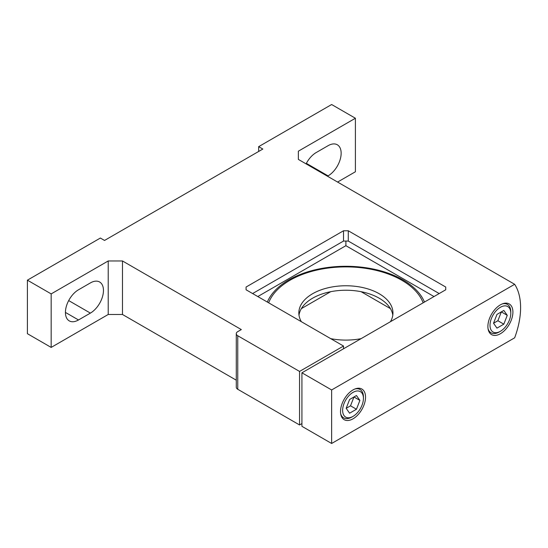 <?xml version="1.0" encoding="UTF-8"?>
<svg xmlns="http://www.w3.org/2000/svg" width="548" height="548" viewBox="0 0 548 548"><rect width="100%" height="100%" fill="white"/><g stroke="black" fill="none" stroke-linecap="round" stroke-linejoin="round"><path stroke-width="0.82" d="M351.843 417.062L353.028 416.37A14.707 8.494 120 0 0 363.427 398.362A14.707 8.494 120 0 0 353.028 392.361A14.707 8.494 120 0 0 342.63 410.37A14.707 8.494 120 0 0 353.028 416.37L351.843 417.062A16.385 9.46 -60 0 1 343.651 417.871A16.385 9.46 -60 0 1 340.644 413.589M354.83 389.025A16.385 9.46 -60 0 1 360.036 389.491A16.385 9.46 -60 0 1 363.427 396.992L363.427 398.362M349.603 413.206L356.46 409.246L359.892 400.403L356.46 395.526L349.603 399.485L346.172 408.329L349.603 413.206M346.172 408.329L350.521 405.815L356.46 409.246M350.521 405.815L353.953 396.971L359.892 400.403M499.207 331.978L500.399 331.293A14.707 8.494 120 0 0 510.798 313.278A14.707 8.494 120 0 0 500.399 307.277A14.707 8.494 120 0 0 490.001 325.286A14.707 8.494 120 0 0 500.399 331.293L499.207 331.978A16.385 9.46 -60 0 1 491.015 332.794A16.385 9.46 -60 0 1 488.015 328.512M502.194 303.948A16.385 9.46 -60 0 1 507.4 304.407A16.385 9.46 -60 0 1 510.798 311.908L510.798 313.278M496.968 328.129L503.824 324.163L507.256 315.326L503.824 310.442L496.968 314.401L493.536 323.245L496.968 328.129M493.536 323.245L497.885 320.738L503.824 324.163M497.885 320.738L501.317 311.894L507.256 315.326M353.028 418.816A17.7 10.22 120 0 0 364.591 403.218A17.7 10.22 120 0 0 361.879 389.039A17.7 10.22 120 0 0 353.028 389.916A17.7 10.22 120 0 0 341.473 405.513A17.7 10.22 120 0 0 344.185 419.693A17.7 10.22 120 0 0 353.028 418.816M500.399 333.732A17.7 10.22 120 0 0 511.955 318.141A17.7 10.22 120 0 0 509.243 303.955A17.7 10.22 120 0 0 500.399 304.832A17.7 10.22 120 0 0 488.837 320.429A17.7 10.22 120 0 0 491.549 334.609A17.7 10.22 120 0 0 500.399 333.732M392.8 315.169A47.06 27.167 0 0 0 379.175 298.194A47.06 27.167 0 0 0 329.697 291.899A47.06 27.167 0 0 0 299.002 315.169M390.443 321.703A47.06 27.167 0 0 0 392.957 312.929A47.06 27.167 0 0 0 379.175 293.721A47.06 27.167 0 0 0 327.889 287.83A47.06 27.167 0 0 0 298.838 312.929A47.06 27.167 0 0 0 301.359 321.703M330.711 338.643A47.06 27.167 0 0 0 361.091 338.643M258.67 151.454L258.67 146.652L331.636 104.524L355.405 118.245L298.365 151.179L298.365 159.413L514.654 284.296A68.103 39.319 -60 0 1 514.654 337.815L331.636 443.476L301.927 426.323L301.927 372.804L331.636 389.957L331.636 443.476M337.582 182.059L355.405 171.764L355.405 118.245M306.099 163.879A18.488 10.672 -60 0 1 316.189 152.556L328.074 145.693A18.488 10.672 -60 0 1 337.315 144.775A18.488 10.672 -60 0 1 340.15 159.591A18.488 10.672 -60 0 1 328.074 175.881L327.478 176.223M390.443 308.634L361.091 291.687M330.711 291.687L301.359 308.634M236.277 380.182L122.478 314.484L108.216 314.484L108.216 260.964L122.478 260.964L241.319 329.574L237.75 331.636A5.042 2.911 0 0 0 236.277 333.691A5.042 2.911 0 0 0 237.75 335.753L237.75 389.272L299.551 424.953L301.927 423.577M237.75 389.272A5.042 2.911 180 0 1 236.277 387.21L236.277 333.691M108.216 314.484L51.17 347.418L51.17 293.899L27.4 280.172L27.4 333.691L51.17 347.418M258.67 146.652L262.828 149.056L104.531 240.449L100.373 238.044L27.4 280.172M299.551 424.953L299.551 371.428L237.75 335.753M331.636 389.957L514.654 284.296M298.365 159.413L298.365 151.179M108.216 260.964L51.17 293.899M246.073 289.782L246.073 287.036L246.073 289.782L343.521 346.041L299.551 371.428M252.607 293.557L343.521 241.065L343.521 230.77L246.073 287.036M343.521 230.77L348.275 230.77L348.275 241.065L439.195 293.557M445.73 287.036L445.73 289.782L445.73 287.036L348.275 230.77M301.927 372.804L445.73 289.782M90.386 282.919L78.501 289.782A18.488 10.672 120 0 0 66.424 306.072A18.488 10.672 120 0 0 69.26 320.888A18.488 10.672 120 0 0 78.501 319.97L90.386 313.107A18.488 10.672 120 0 0 102.462 296.817A18.488 10.672 120 0 0 99.633 282.001A18.488 10.672 120 0 0 90.386 282.919M122.478 260.964L122.478 314.484M343.521 348.788L343.521 346.041M348.275 241.065L343.521 241.065M345.898 241.065L345.898 245.689L257.8 296.55M433.995 296.55L345.898 245.689M267.335 302.058A80.796 46.648 180 0 1 323.957 268.041A80.796 46.648 180 0 1 403.033 279.946A80.796 46.648 180 0 1 424.467 302.058M423.145 302.818A79.063 45.642 0 0 0 401.8 280.261A79.063 45.642 0 0 0 323.642 268.739A79.063 45.642 0 0 0 268.657 302.818M68.685 300.578L90.386 313.107M65.431 312.422L78.501 319.97M306.373 163.352L328.074 175.881M343.651 417.871L341.493 416.631M360.036 389.491L357.885 388.244M491.015 332.794L488.864 331.547M507.4 304.407L505.249 303.167"/></g></svg>
